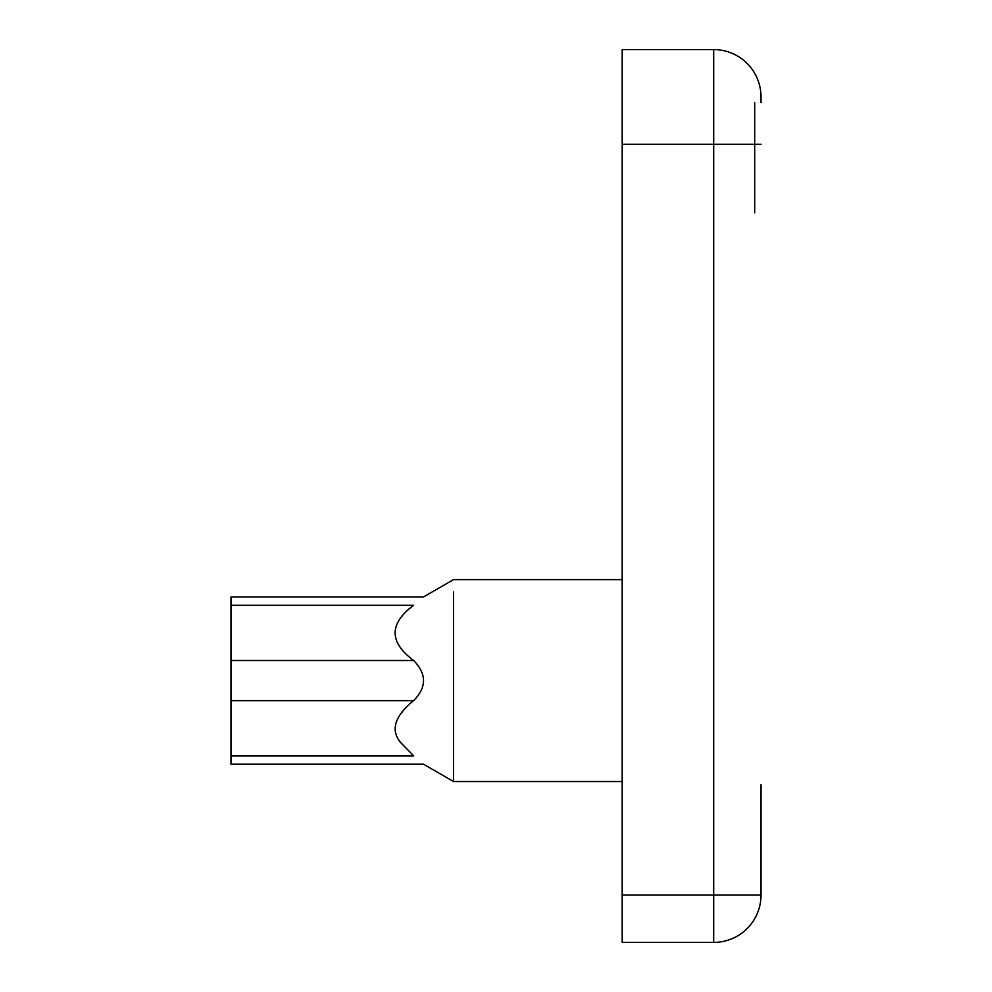 <?xml version="1.0" encoding="UTF-8"?>
<svg xmlns="http://www.w3.org/2000/svg" width="992" height="992" viewBox="0 0 992 992"><rect width="100%" height="100%" fill="white"/><g stroke="black" fill="none" stroke-linecap="round" stroke-linejoin="round"><path stroke-width="1.49" d="M761.013 102.61L761.013 96.918A47.318 47.318 180 0 0 713.682 49.6L622.195 49.6L622.195 942.4L713.682 942.4L713.682 895.082L622.195 895.082M622.195 781.535L453.518 781.535L453.518 591.976M713.682 49.6A47.318 47.318 0 0 1 761.013 96.918A47.318 47.318 0 0 0 713.682 49.6L713.682 144.249L622.195 144.249M761.013 784.684L761.013 895.082L761.013 784.684M413.453 605.43L413.627 605.294C388.988 623.683 388.988 642.097 413.627 660.498C426.808 673.89 426.808 687.27 413.627 700.65C394.791 715.988 390.377 729.852 400.384 742.252L413.627 755.867C426.808 766.94 426.808 766.94 413.627 755.867L230.987 755.867L230.987 596.973L423.46 596.973L453.518 579.626L622.195 579.626M413.627 605.294C426.808 594.208 426.808 594.208 413.627 605.294L230.987 605.294M423.46 764.187L230.987 764.187L230.987 755.867M754.701 212.834L754.701 102.61M713.682 942.4A47.318 47.318 0 0 0 761.013 895.082L713.682 895.082L713.682 144.249L761.013 144.249M413.627 700.65L230.987 700.65M413.627 660.498L230.987 660.498M423.46 764.175L453.518 781.535"/></g></svg>

